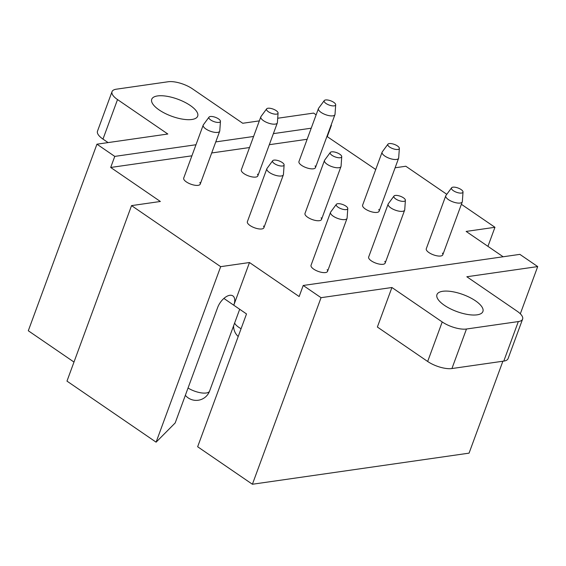 <?xml version="1.0" encoding="UTF-8"?>
<svg xmlns="http://www.w3.org/2000/svg" width="566" height="566" viewBox="0 0 566 566"><rect width="100%" height="100%" fill="white"/><g stroke="black" fill="none" stroke-linecap="round" stroke-linejoin="round"><path stroke-width="0.85" d="M73.99 362.056L28.3 330.763L96.942 144.189L114.771 156.4L110.695 167.465L160.355 201.482L131.545 205.614L220.676 266.664L249.486 262.525L299.145 296.534L303.22 285.469L519.871 254.367L537.7 266.579L520.324 313.805M461.382 204.298L494.953 227.291L466.143 231.423L503.146 256.766M395.103 167.784L405.822 166.241L446.793 194.308M326.936 136.427L375.732 169.503M110.695 167.465L191.902 155.813M211.691 152.969L249.528 147.542M269.31 144.698L307.147 139.271M220.45 121.329A6.12 2.264 -159.8 0 1 215.54 122.093A6.12 2.264 -159.8 0 1 209.179 118.535A6.12 2.264 -159.8 0 1 209.024 117.127A6.12 2.264 -159.8 0 1 214.38 116.985A6.12 2.264 -159.8 0 1 220.124 120.381A6.12 2.264 -159.8 0 1 220.45 121.329L219.778 130.845A8.794 3.254 -159.8 0 1 219.707 131.192A8.794 3.254 -159.8 0 1 212.285 131.828A8.794 3.254 -159.8 0 1 203.583 126.826A8.794 3.254 -159.8 0 1 203.201 125.114L183.709 178.085A8.794 3.254 20.2 0 0 184.099 179.797A8.794 3.254 20.2 0 0 192.794 184.792A8.794 3.254 20.2 0 0 200.215 184.155A8.794 3.254 20.2 0 0 199.826 182.443M335.688 104.788A6.12 2.264 -159.8 0 1 330.777 105.552A6.12 2.264 -159.8 0 1 324.417 101.993A6.12 2.264 -159.8 0 1 324.261 100.585A6.12 2.264 -159.8 0 1 329.624 100.444A6.12 2.264 -159.8 0 1 335.369 103.833A6.12 2.264 -159.8 0 1 335.688 104.788L335.022 114.304A8.794 3.254 -159.8 0 1 334.945 114.643A8.794 3.254 -159.8 0 1 327.523 115.287A8.794 3.254 -159.8 0 1 318.828 110.285A8.794 3.254 -159.8 0 1 318.439 108.573L298.954 161.543A8.794 3.254 20.2 0 0 299.343 163.256A8.794 3.254 20.2 0 0 308.038 168.251A8.794 3.254 20.2 0 0 315.46 167.614A8.794 3.254 20.2 0 0 315.071 165.902M405.398 200.272A6.12 2.264 -159.8 0 1 400.487 201.029A6.12 2.264 -159.8 0 1 394.127 197.47A6.12 2.264 -159.8 0 1 393.971 196.062A6.12 2.264 -159.8 0 1 399.334 195.921A6.12 2.264 -159.8 0 1 405.079 199.317A6.12 2.264 -159.8 0 1 405.398 200.272L404.732 209.781A8.794 3.254 -159.8 0 1 404.655 210.127A8.794 3.254 -159.8 0 1 397.233 210.764A8.794 3.254 -159.8 0 1 388.538 205.762A8.794 3.254 -159.8 0 1 388.149 204.05L368.664 257.021A8.794 3.254 20.2 0 0 369.046 258.733A8.794 3.254 20.2 0 0 377.748 263.735A8.794 3.254 20.2 0 0 385.17 263.091A8.794 3.254 20.2 0 0 384.781 261.379M399.355 148.391A6.12 2.264 -159.8 0 1 394.445 149.155A6.12 2.264 -159.8 0 1 388.085 145.596A6.12 2.264 -159.8 0 1 387.929 144.189A6.12 2.264 -159.8 0 1 393.285 144.047A6.12 2.264 -159.8 0 1 399.037 147.436A6.12 2.264 -159.8 0 1 399.355 148.391L398.683 157.907A8.794 3.254 -159.8 0 1 398.613 158.254A8.794 3.254 -159.8 0 1 391.191 158.89A8.794 3.254 -159.8 0 1 382.496 153.888A8.794 3.254 -159.8 0 1 382.107 152.176L362.615 205.147A8.794 3.254 20.2 0 0 363.004 206.859A8.794 3.254 20.2 0 0 371.699 211.854A8.794 3.254 20.2 0 0 379.121 211.217A8.794 3.254 20.2 0 0 378.739 209.505M284.111 164.939A6.12 2.264 -159.8 0 1 279.201 165.696A6.12 2.264 -159.8 0 1 272.84 162.138A6.12 2.264 -159.8 0 1 272.685 160.73A6.12 2.264 -159.8 0 1 278.048 160.588A6.12 2.264 -159.8 0 1 283.792 163.984A6.12 2.264 -159.8 0 1 284.111 164.939L283.446 174.448A8.794 3.254 -159.8 0 1 283.368 174.795A8.794 3.254 -159.8 0 1 275.946 175.432A8.794 3.254 -159.8 0 1 267.251 170.43A8.794 3.254 -159.8 0 1 266.862 168.718L247.377 221.688A8.794 3.254 20.2 0 0 247.767 223.4A8.794 3.254 20.2 0 0 256.462 228.402A8.794 3.254 20.2 0 0 263.883 227.758A8.794 3.254 20.2 0 0 263.494 226.046M278.069 113.059A6.12 2.264 -159.8 0 1 273.159 113.823A6.12 2.264 -159.8 0 1 266.798 110.264A6.12 2.264 -159.8 0 1 266.643 108.856A6.12 2.264 -159.8 0 1 272.005 108.714A6.12 2.264 -159.8 0 1 277.75 112.103A6.12 2.264 -159.8 0 1 278.069 113.059L277.397 122.574A8.794 3.254 -159.8 0 1 277.326 122.921A8.794 3.254 -159.8 0 1 269.904 123.558A8.794 3.254 -159.8 0 1 261.209 118.556A8.794 3.254 -159.8 0 1 260.82 116.844L241.328 169.814A8.794 3.254 20.2 0 0 241.717 171.526A8.794 3.254 20.2 0 0 250.42 176.521A8.794 3.254 20.2 0 0 257.841 175.885A8.794 3.254 20.2 0 0 257.452 174.172M341.737 156.662A6.12 2.264 -159.8 0 1 336.827 157.426A6.12 2.264 -159.8 0 1 330.459 153.867A6.12 2.264 -159.8 0 1 330.311 152.459A6.12 2.264 -159.8 0 1 335.666 152.318A6.12 2.264 -159.8 0 1 341.411 155.714A6.12 2.264 -159.8 0 1 341.737 156.662L341.065 166.178A8.794 3.254 -159.8 0 1 340.994 166.524A8.794 3.254 -159.8 0 1 333.572 167.161A8.794 3.254 -159.8 0 1 324.87 162.159A8.794 3.254 -159.8 0 1 324.488 160.447L304.996 213.417A8.794 3.254 20.2 0 0 305.385 215.13A8.794 3.254 20.2 0 0 314.08 220.124A8.794 3.254 20.2 0 0 321.502 219.488A8.794 3.254 20.2 0 0 321.113 217.776M463.016 191.994A6.12 2.264 -159.8 0 1 458.106 192.758A6.12 2.264 -159.8 0 1 451.746 189.2A6.12 2.264 -159.8 0 1 451.597 187.792A6.12 2.264 -159.8 0 1 456.953 187.65A6.12 2.264 -159.8 0 1 462.698 191.046A6.12 2.264 -159.8 0 1 463.016 191.994L462.351 201.51A8.794 3.254 -159.8 0 1 462.281 201.857A8.794 3.254 -159.8 0 1 454.859 202.494A8.794 3.254 -159.8 0 1 446.157 197.492A8.794 3.254 -159.8 0 1 445.767 195.779L426.283 248.75A8.794 3.254 20.2 0 0 426.672 250.462A8.794 3.254 20.2 0 0 435.367 255.457A8.794 3.254 20.2 0 0 442.789 254.82A8.794 3.254 20.2 0 0 442.4 253.108M347.779 208.543A6.12 2.264 -159.8 0 1 342.869 209.3A6.12 2.264 -159.8 0 1 336.508 205.741A6.12 2.264 -159.8 0 1 336.353 204.333A6.12 2.264 -159.8 0 1 341.715 204.192A6.12 2.264 -159.8 0 1 347.46 207.588A6.12 2.264 -159.8 0 1 347.779 208.543L347.107 218.052A8.794 3.254 -159.8 0 1 347.036 218.398A8.794 3.254 -159.8 0 1 339.614 219.035A8.794 3.254 -159.8 0 1 330.919 214.04A8.794 3.254 -159.8 0 1 330.53 212.328L311.038 265.291A8.794 3.254 20.2 0 0 311.427 267.003A8.794 3.254 20.2 0 0 320.123 272.005A8.794 3.254 20.2 0 0 327.544 271.362A8.794 3.254 20.2 0 0 327.162 269.649M249.486 262.525L233.779 305.215L246.514 313.939L197.647 446.751L252.401 484.248L321.049 297.681L303.22 285.469M502.877 361.235L469.058 453.147L252.401 484.248M277.701 118.244L313.599 113.094L316.139 114.827M331.11 125.079L331.421 125.298L327.353 136.371M114.771 156.4L195.977 144.74M215.766 141.903L253.596 136.47M273.385 133.633L311.222 128.199M331.004 125.362L331.421 125.298M391.92 287.507L442.216 321.948A18.14 6.707 -159.8 0 0 466.469 329.016L451.93 368.544A18.14 6.707 -159.8 0 1 427.67 361.476L377.373 327.035L391.92 287.507L321.049 297.681M537.7 266.579L466.83 276.753L517.119 311.201A18.14 6.707 -159.8 0 1 522.609 319.111A18.14 6.707 -159.8 0 1 518.329 321.573L503.782 361.101A18.14 6.707 -159.8 0 0 508.07 358.639L522.609 319.111M466.469 329.016L518.329 321.573M475.49 300.822A24.48 9.049 -159.8 0 1 482.904 311.512A24.48 9.049 -159.8 0 1 467.884 314.512A24.48 9.049 -159.8 0 1 444.374 305.293A24.48 9.049 -159.8 0 1 436.959 294.603A24.48 9.049 -159.8 0 1 451.979 291.603A24.48 9.049 -159.8 0 1 475.49 300.822M112.033 91.657L97.486 131.185A18.14 6.707 20.2 0 0 102.977 139.102L117.523 99.574A18.14 6.707 -159.8 0 1 112.033 91.657A18.14 6.707 -159.8 0 1 116.313 89.195L168.166 81.752A18.14 6.707 -159.8 0 1 192.433 88.82L242.722 123.268L259.334 120.883M96.942 144.189L167.819 134.015L117.523 99.574M190.268 105.481A24.48 9.049 -159.8 0 1 197.683 116.164A24.48 9.049 -159.8 0 1 182.662 119.164A24.48 9.049 -159.8 0 1 159.152 109.946A24.48 9.049 -159.8 0 1 151.738 99.262A24.48 9.049 -159.8 0 1 166.765 96.255A24.48 9.049 -159.8 0 1 190.268 105.481M131.545 205.614L66.972 381.116L156.103 442.166L175.184 422.951L217.648 307.529A12.693 6.665 124.4 0 1 232.888 295.905A12.693 6.665 124.4 0 1 233.779 305.215L223.881 298.431M156.103 442.166L220.676 266.664M487.942 246.351L494.953 227.291M451.93 368.544L503.782 361.101M102.977 139.102L108.085 142.59M330.53 212.328A8.794 3.254 -159.8 0 1 330.693 212.017L336.353 204.333M266.862 168.718A8.794 3.254 -159.8 0 1 267.032 168.413L272.685 160.73M203.201 125.114A8.794 3.254 -159.8 0 1 203.364 124.81L209.024 117.127M388.149 204.05A8.794 3.254 -159.8 0 1 388.318 203.746L393.971 196.062M324.488 160.447A8.794 3.254 -159.8 0 1 324.651 160.143L330.311 152.459M260.82 116.844A8.794 3.254 -159.8 0 1 260.99 116.539L266.643 108.856M445.767 195.779A8.794 3.254 -159.8 0 1 445.937 195.475L451.597 187.792M382.107 152.176A8.794 3.254 -159.8 0 1 382.269 151.872L387.929 144.189M318.439 108.573A8.794 3.254 -159.8 0 1 318.608 108.262L324.261 100.585M442.216 321.948L427.67 361.476M185.344 395.323A14.235 14.235 0 0 0 209.59 391.071A14.235 5.264 -159.8 0 1 188.039 388.007M241.074 328.719A14.235 5.264 -159.8 0 1 235.081 323.865A14.235 5.264 -159.8 0 1 234.621 323.045M347.036 218.398L327.544 271.362M239.694 309.262L209.59 391.071M283.368 174.795L263.883 227.758M219.707 131.192L200.215 184.155M404.655 210.127L385.17 263.091M340.994 166.524L321.502 219.488M277.326 122.921L257.841 175.885M462.281 201.857L442.789 254.82M398.613 158.254L379.121 211.217M233.581 325.882A14.235 14.235 0 0 0 238.208 336.515M334.945 114.643L315.46 167.614"/></g></svg>
